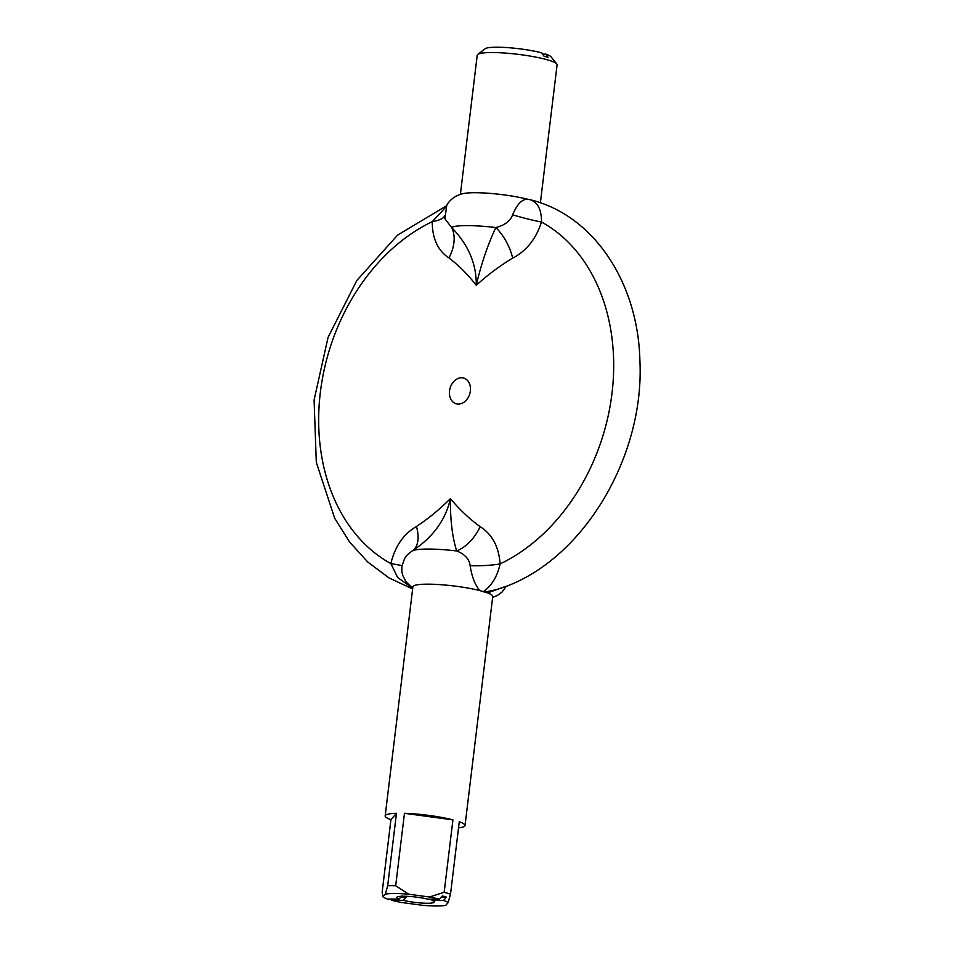 <?xml version="1.0" encoding="UTF-8"?>
<svg xmlns="http://www.w3.org/2000/svg" width="953" height="953" viewBox="0 0 953 953"><rect width="100%" height="100%" fill="white"/><g stroke="black" fill="none" stroke-linecap="round" stroke-linejoin="round"><path stroke-width="1.43" d="M504.554 586.786L487.567 592.897L484.779 592.135L496.394 589.585C579.686 565.582 645.05 459.167 639.88 360.21C638.057 282.934 594.1 215.831 531.262 200.011M532.191 200.333L530.726 199.892C538.028 202.775 541.614 210.16 541.483 222.025A33.51 3.204 15.2 0 1 512.631 214.818C510.284 221.036 504.697 225.277 495.858 227.529C487.733 244.742 481.205 263.993 476.25 285.304C476.595 263.981 468.34 244.671 451.496 227.386L444.908 218.702L446.707 205.657C447.183 203.644 452.746 195.496 464.04 193.447A40.217 5.754 -173.1 0 1 527.212 199.129L530.726 199.892M484.779 592.135L483.314 591.694C491.677 585.809 497.275 576.553 500.111 563.926C498.848 546.736 492.201 534.323 480.181 526.687C469.329 518.789 459.406 509.426 450.435 498.598C450.233 519.969 452.318 537.421 456.713 550.965A33.51 20.108 122.4 0 0 480.181 526.687M416.461 526.485A33.51 18.012 -120.2 0 1 412.363 550.822C432.924 537.361 445.623 519.945 450.435 498.598C439.667 509.355 428.338 518.658 416.461 526.485C403.512 534.037 394.983 546.403 390.861 563.58L397.58 577.399L412.709 588.406M446.23 206.694L432.245 221.68A33.51 9.137 -177.4 0 0 444.574 215.843M401.999 565.546L390.861 563.58A187.646 143.343 -73.3 0 1 320.351 392.338A187.646 143.343 -73.3 0 1 432.245 221.68C432.269 238.536 437.844 250.639 448.958 257.953A33.51 22.098 123.4 0 0 451.496 227.386A46.137 6.6 -173.1 0 1 495.858 227.529A33.51 16.034 62.2 0 1 512.666 258.156C526.509 250.865 536.11 238.822 541.483 222.025A187.646 143.343 -73.3 0 1 612.005 393.267A187.646 143.343 -73.3 0 1 500.111 563.926A33.51 6.266 178.5 0 1 470.163 565.725C471.818 576.684 475.047 584.963 479.835 590.574L483.314 591.694M448.958 257.953C458.965 265.601 468.066 274.714 476.25 285.304C487.805 274.786 499.944 265.732 512.666 258.156M527.212 199.129C521.696 199.439 516.836 204.669 512.631 214.818M412.78 587.81L406.026 581.83L402.595 575.112L401.821 571.383L401.856 566.475L404.584 558.482L407.622 554.503L412.363 550.822A46.137 6.6 -173.1 0 1 456.713 550.965C464.885 554.265 469.364 559.197 470.163 565.725M385.179 815.887A40.217 5.754 6.9 0 1 396.46 813.29L390.933 819.663A40.217 5.754 6.9 0 1 385.179 815.887L412.899 586.81A40.217 5.754 6.9 0 1 424.18 584.213A40.217 5.754 6.9 0 1 479.835 590.574M542.626 54.13L545.938 54.142L548.166 57.442A36.869 5.265 -173.1 0 0 544.02 56.203L541.804 52.891A33.51 4.789 -173.1 0 0 507.973 47.65A33.51 4.789 -173.1 0 0 485.113 48.77L477.751 54.416A40.217 5.754 6.9 0 1 504.113 52.999A40.217 5.754 6.9 0 1 544.163 58.955A40.217 5.754 6.9 0 1 545.771 59.372A40.217 5.754 6.9 0 1 556.766 63.982A40.217 5.754 6.9 0 1 557.088 64.852L540.387 202.81M460.394 194.352L477.227 55.191A40.217 5.754 6.9 0 1 477.751 54.416M556.766 63.982L550.965 56.739A33.51 4.789 -173.1 0 0 545.938 54.142M441.275 897.154L446.54 897.166L443.526 900.454L432.054 900.418L431.209 899.179M400.939 897.023L406.228 897.047L403.167 900.323L391.695 900.287L390.861 899.06M390.933 819.663L382.165 892.115L382.951 896.868A33.51 4.789 6.9 0 0 387.549 899.048L399.033 899.084A18.881 2.704 -173.1 0 1 398.699 898.953A18.881 2.704 -173.1 0 1 397.044 897.118A18.881 2.704 -173.1 0 1 409.218 896.439A18.881 2.704 -173.1 0 1 427.909 899.179L439.381 899.215L442.395 895.927A36.869 5.265 6.9 0 1 446.54 897.166M399.033 899.084L402.083 895.796M403.298 896.237A15.534 2.216 -173.1 0 0 406.228 897.047M443.526 900.454A33.51 4.789 6.9 0 1 448.124 902.634L445.778 905.35A33.51 4.789 6.9 0 1 422.286 905.279L401.63 902.491A33.51 4.789 6.9 0 1 391.695 900.287M382.951 896.868L385.31 894.152A33.51 4.789 6.9 0 1 408.801 894.224L429.446 897.011A33.51 4.789 6.9 0 1 439.381 899.215M403.167 900.323A18.881 2.704 -173.1 0 0 424.347 903.194A18.881 2.704 -173.1 0 0 434.139 901.609A18.881 2.704 -173.1 0 0 432.054 900.418M458.548 827.847A40.217 5.754 6.9 0 0 465.028 825.548A40.217 5.754 6.9 0 0 459.275 821.772L450.507 894.224A40.217 5.754 -173.1 0 0 444.158 892.306L429.446 897.011M448.124 902.634L450.507 894.224M408.801 894.224L395.686 885.766A40.217 5.754 -173.1 0 0 387.692 885.73L385.31 894.152M396.46 813.29L387.692 885.73M395.686 885.766L404.453 813.314L452.925 819.866L444.158 892.306M404.453 813.314A40.217 5.754 6.9 0 1 452.925 819.866M487.567 592.897A40.217 5.754 6.9 0 1 492.749 596.471L465.028 825.548M458.345 404.096A13.402 10.245 -73.3 0 0 469.758 384.369A13.402 10.245 -73.3 0 0 451.722 384.309A13.402 10.245 -73.3 0 0 458.345 404.096M412.637 589.014L389.015 577.911L367.798 562.056L349.537 541.971L334.67 518.218L316.301 462.348L314.085 400.022L328.07 337.35L356.827 280.492L397.615 235.081L446.683 205.717M492.63 597.471L497.549 595.363L502.16 591.908L506.341 586.107"/></g></svg>
